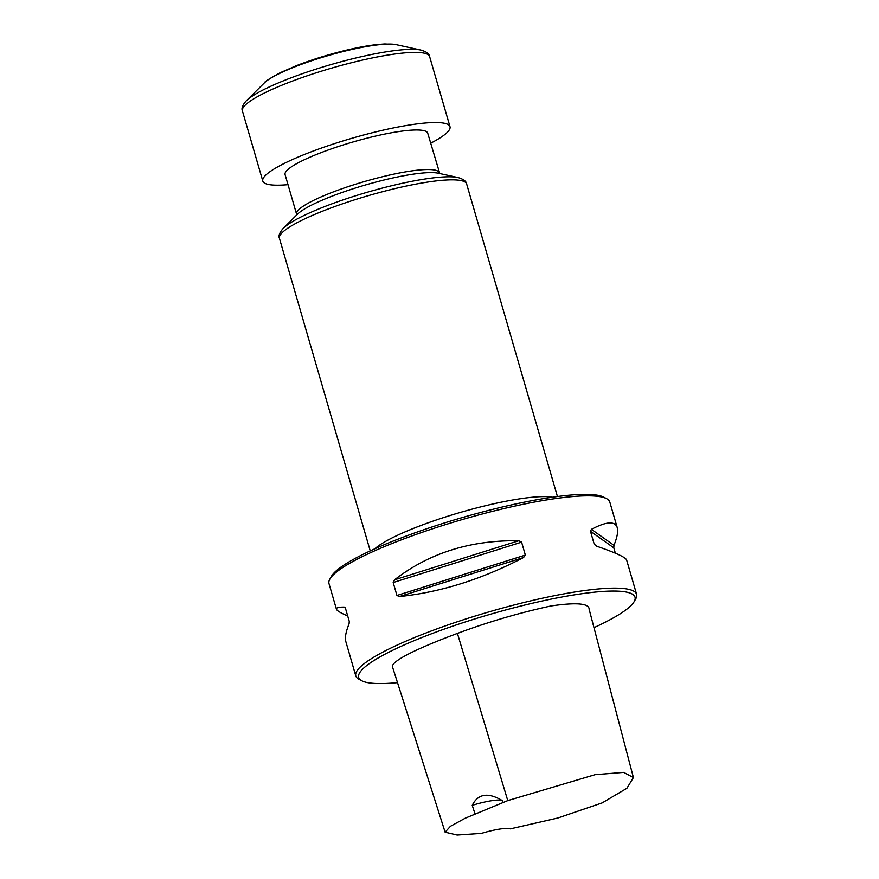 <?xml version="1.0" encoding="UTF-8"?>
<svg xmlns="http://www.w3.org/2000/svg" width="879" height="879" viewBox="0 0 879 879"><rect width="100%" height="100%" fill="white"/><g stroke="black" fill="none" stroke-linecap="round" stroke-linejoin="round"><path stroke-width="1.32" d="M593.984 627.661A143.881 23.942 163.8 0 0 634.166 601.621A143.881 23.942 163.8 0 0 490.174 614.322A143.881 23.942 163.8 0 0 361.785 680.753A143.881 23.942 163.8 0 0 397.517 682.631M445.126 832.193L392.353 666.425C392.682 659.481 425.941 645.076 457.421 633.407C488.043 622.002 519.214 612.85 550.935 605.972C576.481 602.236 589.227 603.346 589.15 609.301L633.418 777.552L623.65 772.388L595.116 774.674L507.765 800.604L465.189 818.228L450.466 826.26L445.126 832.193L457.146 835.05L481.417 833.402A27.853 4.637 -16.2 0 1 510.347 828.853L557.835 818.008L602.159 802.901L626.892 788.287L633.418 777.552M634.166 601.621L635.737 598.852A146.2 24.326 163.8 0 0 636.605 594.325A146.2 24.326 163.8 0 0 489.427 611.762A146.2 24.326 163.8 0 0 355.808 675.907A146.2 24.326 163.8 0 0 358.973 679.258L361.785 680.753M347.699 615.959C340.667 612.971 336.91 610.707 336.426 609.18L328.999 583.612A146.2 24.326 -16.2 0 1 329.867 579.085A146.2 24.326 -16.2 0 1 549.419 499.47A146.2 24.326 -16.2 0 1 606.642 498.679A146.2 24.326 -16.2 0 1 609.795 502.03L617.223 527.598C618.3 531.421 617.212 537.333 613.96 545.321L613.806 547.837L615.355 553.188M336.426 609.18C336.042 607.741 338.646 607.037 344.227 607.081L344.799 607.268M345.26 607.818L344.227 607.081L345.491 608.356L349.249 621.299L349.095 623.826C345.843 631.814 344.755 637.714 345.832 641.549L355.808 675.907M636.605 594.325L626.628 559.967C625.595 557.275 615.476 552.638 596.27 546.079L594.237 544.244L590.479 531.301L591.413 529.334C606.422 521.445 615.025 520.873 617.223 527.598M394.572 579.799C429.15 553.023 470.518 540.014 518.709 540.761L521.599 542.134L525.356 555.078L523.565 557.506C481.923 579.272 440.555 592.281 399.44 596.544L396.945 595.457L393.188 582.524L394.572 579.799L518.709 540.761M474.968 813.712L472.232 805.34C478.033 793.693 488.065 792.111 502.338 800.615L502.854 802.428M502.305 800.593L502.338 800.615A27.853 4.637 163.8 0 0 502.305 800.593A27.853 4.637 163.8 0 0 472.232 805.34M329.867 579.085L331.438 576.305A143.881 23.942 -16.2 0 1 547.518 497.953A143.881 23.942 -16.2 0 1 603.818 497.173L606.642 498.679M439.203 172.702A74.265 12.35 -16.2 0 0 408.537 171.394A74.265 12.35 -16.2 0 0 333.24 191.952A74.265 12.35 -16.2 0 0 296.575 214.135L285.082 174.58A74.265 12.35 -16.2 0 1 321.747 152.397A74.265 12.35 -16.2 0 1 397.044 131.839A74.265 12.35 -16.2 0 1 427.71 133.147L439.841 173.734M430.633 143.233A97.47 16.218 163.8 0 0 449.993 126.675A97.47 16.218 163.8 0 0 351.875 138.289A97.47 16.218 163.8 0 0 262.799 181.052A97.47 16.218 163.8 0 0 288.015 184.667M457.421 633.407L507.765 800.604M594.237 544.244L597.324 546.441M590.479 531.301L613.806 547.837M591.413 529.334L613.96 545.321M399.44 596.544L523.565 557.506M396.945 595.457L525.356 555.078M393.188 582.524L521.599 542.134M374.828 548.815A97.47 16.218 -16.2 0 1 518.423 499.03A97.47 16.218 -16.2 0 1 552.462 497.206M283.269 228.32A95.152 15.833 -16.2 0 1 424.019 179.162A95.152 15.833 -16.2 0 1 458.036 177.547L438.28 173.218A76.583 12.745 -16.2 0 0 410.911 174.514A76.583 12.745 -16.2 0 0 297.618 214.08L283.269 228.32C279.566 232.528 278.291 235.88 279.445 238.374A97.47 16.218 -16.2 0 1 327.57 209.246A97.47 16.218 -16.2 0 1 426.392 182.283A97.47 16.218 -16.2 0 1 466.65 183.986L557.44 496.525M396.143 44.642L384.859 43.95L377.432 44.51C368.29 45.51 357.709 47.455 345.689 50.334C328.153 54.597 311.649 59.739 296.168 65.76L280.258 72.704C269.435 78.638 264.118 82.055 264.304 82.945A71.77 11.943 163.8 0 1 327.867 55.674A71.77 11.943 163.8 0 1 396.143 44.642L421.008 50.092A95.152 15.833 163.8 0 0 330.493 64.716A95.152 15.833 163.8 0 0 246.241 100.865C242.538 105.073 241.264 108.425 242.417 110.919L262.799 181.052M421.008 50.092C426.381 51.663 429.26 53.806 429.611 56.531A97.47 16.218 163.8 0 0 331.493 68.155A97.47 16.218 163.8 0 0 242.417 110.919M279.445 238.374L370.246 550.902M458.036 177.547C463.409 179.118 466.288 181.261 466.65 183.986M296.575 214.135L296.586 215.355M429.611 56.531L449.993 126.675M264.304 82.945L246.241 100.865"/></g></svg>
